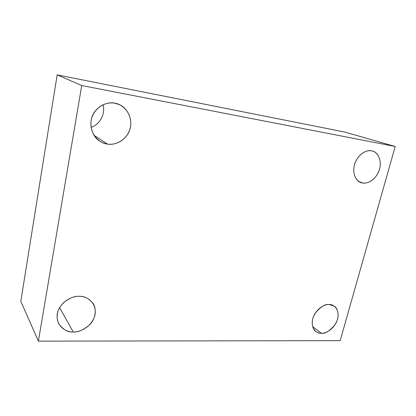 <?xml version="1.0" encoding="UTF-8"?>
<svg xmlns="http://www.w3.org/2000/svg" width="416" height="416" viewBox="0 0 416 416"><rect width="100%" height="100%" fill="white"/><g stroke="black" fill="none" stroke-linecap="round" stroke-linejoin="round"><path stroke-width="0.62" d="M79.69 296.353C75.223 295.734 69.826 297.846 63.497 302.697C57.184 309.369 55.588 316.399 58.713 323.799C63.279 329.805 68.11 332.514 73.211 331.926L59.597 307.601L73.211 331.926C67.449 332.514 55.552 327.142 57.262 313.898C60.159 300.633 74.095 295.516 79.69 296.353C85.592 295.932 96.985 301.766 95.051 314.61C92.113 327.402 78.832 332.54 73.211 331.926C77.938 332.457 83.46 330.023 89.794 324.636C95.654 318.76 96.975 308.688 92.836 303.129C88.566 298.314 84.183 296.052 79.69 296.353M329.269 304.512C325.458 303.774 320.809 306.608 315.323 313.024C310.502 320.216 311.948 329.092 315.827 331.458C317.756 332.758 319.597 333.367 321.35 333.273L312.634 326.596L321.35 333.273C317.491 333.752 310.253 329.41 312.754 318.734C316.02 308.043 325.671 303.867 329.269 304.512C333.195 304.138 340.127 308.786 337.537 319.202C334.287 329.581 324.984 333.767 321.35 333.273C325.312 333.908 329.987 330.871 335.374 324.173C339.997 316.732 338.062 308.131 334.11 306.036L329.269 304.512M371.587 150.868C368.129 149.859 359.684 152.142 355.217 162.438C351.109 173.108 356.538 181.532 360.75 182.458L362.742 182.983L358.935 181.527L362.742 182.983C358.81 182.967 351.572 176.868 354.406 164.866C358.025 152.968 367.952 149.578 371.587 150.868C375.586 151.024 382.486 157.451 379.564 169.114C375.976 180.638 366.418 184.096 362.742 182.983C366.314 183.945 375.081 181.116 379.148 170.44C382.772 159.463 376.828 151.778 372.674 151.133L371.587 150.868M114.852 103.23C109.793 102.097 99.674 103.438 93.548 113.558C87.443 124.098 92.94 137.462 99.736 141.076C102.534 142.787 105.097 143.77 107.422 144.035L94.084 135.361L107.422 144.035C101.41 143.848 89.081 135.725 91.109 120.401C94.38 105.238 109.034 101.369 114.852 103.23C121.03 103.646 132.782 112.273 130.51 127.052C127.202 141.617 113.277 145.61 107.422 144.035C112.819 145.184 124.181 142.834 129.35 131.03C134.196 118.758 125.965 106.777 119.174 104.572L114.852 103.23M81.728 85.535L395.2 146.474L344.75 132.054L57.164 74.87L81.728 85.535L57.164 74.87L20.8 301.34L38.381 341.13L20.8 301.34L57.164 74.87L344.75 132.054L395.2 146.474L340.189 340.662L38.381 341.13L81.728 85.535L38.381 341.13L340.189 340.662L395.2 146.474L81.728 85.535M102.96 104.775C106.101 114.78 98.197 125.731 91.026 127.26C98.197 125.731 106.101 114.78 102.96 104.775"/></g></svg>
